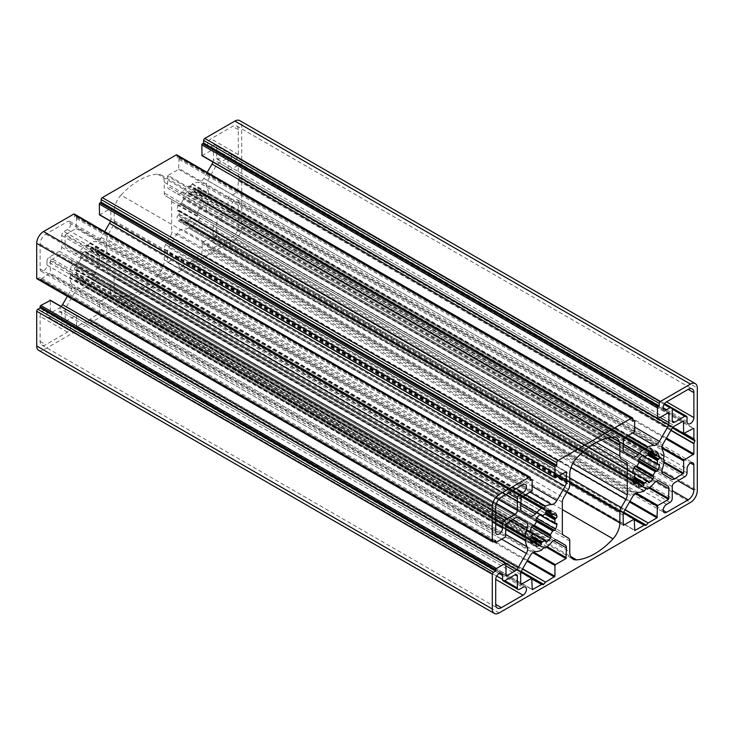 <?xml version="1.0" encoding="UTF-8"?>
<svg xmlns="http://www.w3.org/2000/svg" width="734" height="734" viewBox="0 0 734 734"><rect width="100%" height="100%" fill="white"/><g stroke="black" fill="none" stroke-linecap="round" stroke-linejoin="round"><path stroke-width="0.55" stroke-dasharray="3.67 2.75" d="M120.982 195.161A64.427 37.195 -60 0 1 139.203 180.252A64.427 37.195 -60 0 1 157.434 174.114A16.111 9.303 -60 0 1 160.929 174.857A16.111 9.303 -60 0 1 164.26 182.225L164.26 193.005A6.441 3.716 120 0 0 165.6 195.95L170.334 198.685A6.441 3.716 120 0 1 171.664 201.639L171.664 231.852A6.441 3.716 120 0 1 170.334 236.339L165.6 244.541A6.441 3.716 120 0 0 164.26 249.028L164.26 259.808A16.111 9.303 -60 0 1 157.434 275.81A64.427 37.195 -60 0 1 120.982 296.848A16.111 9.303 -60 0 1 117.486 296.114A16.111 9.303 -60 0 1 114.146 288.746L114.146 277.966A6.441 3.716 120 0 0 112.816 275.011L108.081 272.277A6.441 3.716 120 0 1 106.742 269.332L106.742 239.119A6.441 3.716 120 0 1 108.081 234.632L112.816 226.43A6.441 3.716 120 0 0 114.146 221.934L114.146 211.163A16.111 9.303 -60 0 1 120.982 195.161L576.566 458.19M545.224 547.986L89.915 284.865A25.773 14.882 120 0 0 96.035 279.269A6.441 3.716 -60 0 1 98.062 277.553A6.441 3.716 -60 0 1 101.283 277.232L109.513 281.984A6.441 3.716 120 0 1 110.843 284.939L110.394 295.518L99.796 301.637L99.347 313.207L89.823 319.308L522.461 569.089M532.15 578.998L86.089 321.464L76.694 326.658L76.428 315.281L65.198 321.464L65.06 311.372A6.441 3.716 120 0 1 66.39 306.876L74.629 292.627A6.441 3.716 -60 0 1 77.85 289.224A6.441 3.716 -60 0 1 79.868 288.6A25.773 14.882 120 0 0 85.988 287.132L541.848 549.931M647.737 488.798L192.427 225.677A25.773 14.882 120 0 0 198.547 220.081A6.441 3.716 -60 0 1 200.565 218.374A6.441 3.716 -60 0 1 203.786 218.053L212.016 222.806A6.441 3.716 120 0 1 213.355 225.751L212.897 236.339L202.309 242.459L201.85 254.028L192.326 260.12L624.964 509.901M634.653 519.81L188.592 262.277L179.206 267.479L178.94 256.102L167.701 262.277L167.563 252.193A6.441 3.716 120 0 1 168.903 247.697L177.133 233.44A6.441 3.716 -60 0 1 180.353 230.045A6.441 3.716 -60 0 1 182.371 229.421A25.773 14.882 120 0 0 188.5 227.944L644.36 490.752M61.087 311.601A3.22 1.863 120 0 1 61.757 313.079L61.757 324.914A3.22 1.863 120 0 0 62.427 326.391A3.22 1.863 120 0 0 64.032 326.235L67.455 324.263A4.835 2.789 -60 0 1 69.868 324.015A4.835 2.789 -60 0 1 70.611 327.887A4.835 2.789 -60 0 1 67.455 332.153L45.811 344.641A8.056 4.652 -60 0 1 41.783 345.044A8.056 4.652 -60 0 1 40.113 341.356L40.113 316.363A4.835 2.789 -60 0 1 43.535 310.445A4.835 2.789 -60 0 1 45.948 310.207A4.835 2.789 -60 0 1 46.948 312.418L46.948 316.363A3.22 1.863 120 0 0 47.618 317.84A3.22 1.863 120 0 0 49.233 317.684L59.482 311.767A3.22 1.863 120 0 1 61.087 311.601L516.672 574.63M231.467 209.841L231.467 205.896A4.835 2.789 -60 0 1 234.88 199.978A4.835 2.789 -60 0 1 237.293 199.74A4.835 2.789 -60 0 1 238.293 201.951L238.293 226.934A8.056 4.652 -60 0 1 232.605 236.798L210.961 249.294A4.835 2.789 -60 0 1 208.548 249.532A4.835 2.789 -60 0 1 207.805 245.661A4.835 2.789 -60 0 1 210.961 241.403L214.383 239.431A3.22 1.863 120 0 0 216.658 235.486L216.658 223.65A3.22 1.863 120 0 1 218.934 219.705L229.182 213.787A3.22 1.863 120 0 0 231.467 209.841L687.052 472.87M539.765 514.846L85.896 252.799L85.75 251.9A1.615 0.927 120 0 0 85.428 251.386A1.615 0.927 120 0 0 84.621 251.459A1.615 0.927 120 0 0 84.327 251.679A19.653 11.349 120 0 0 81.034 255.157A1.615 0.927 120 0 0 80.667 257.267L536.747 520.828L97.65 267.314L97.026 267.791A16.111 9.303 -60 0 1 94.842 271.571L94.741 272.351L533.847 525.865L78.254 262.836L78.877 262.359L534.471 525.388L94.842 271.571M522.938 496.597L87.722 245.33L85.988 245.294A25.773 14.882 120 0 0 79.868 250.881A6.441 3.716 -60 0 1 74.629 252.918L66.39 248.165A6.441 3.716 120 0 1 65.06 245.211L65.06 235.421L520.645 498.45M104.705 231.595L101.283 237.532A6.441 3.716 -60 0 1 96.035 241.55A25.773 14.882 120 0 0 89.915 243.018L88.181 245.064L523.397 496.331M625.451 437.418L190.234 186.142L188.5 186.106A25.773 14.882 120 0 0 182.371 191.702A6.441 3.716 -60 0 1 177.133 193.739L168.903 188.987A6.441 3.716 120 0 1 167.563 186.032L167.563 176.233L623.157 439.271M207.217 172.407L203.786 178.344A6.441 3.716 -60 0 1 198.547 182.371A25.773 14.882 120 0 0 192.427 183.839L190.684 185.885L625.9 437.152M89.64 284.957L87.952 284.884L86.263 286.902M192.152 225.769L190.464 225.705L188.776 227.723M632.781 479.697L181.344 219.053L180.766 219.328L632.625 480.21M648.104 481.201L192.519 218.163L192.666 219.071A1.615 0.927 120 0 0 192.987 219.585A1.615 0.927 120 0 0 194.088 219.292A19.653 11.349 120 0 0 197.382 215.814A1.615 0.927 120 0 0 197.749 213.704L180.05 203.492A1.615 0.927 120 0 0 179.399 203.63A1.615 0.927 120 0 0 178.408 204.859A19.653 11.349 120 0 0 177.05 209.456A1.615 0.927 120 0 0 177.344 210.557A1.615 0.927 120 0 0 177.949 210.566L178.802 210.254L632.671 472.292M545.591 540.38L530.168 531.471M86.41 278.993L85.896 279.718L531.884 537.205L76.299 274.177L76.666 273.378L532.251 536.407L86.41 278.993A16.111 9.303 120 0 0 89.502 277.213M179.179 214.19L634.763 477.219L188.913 219.815L188.409 220.539L634.387 478.027L178.802 214.998L179.179 214.19A16.111 9.303 -60 0 1 179.179 210.621L178.802 210.254M546.601 510.836L94.741 249.964L95.236 248.854A1.615 0.927 120 0 0 95.117 247.239A1.615 0.927 120 0 0 94.879 247.165A19.653 11.349 120 0 0 91.576 247.496A1.615 0.927 120 0 0 91.282 247.615A1.615 0.927 120 0 0 90.163 249.358L90.007 250.432L545.591 513.461L99.613 255.973L100.466 255.304A1.615 0.927 120 0 0 101.365 253.147A19.653 11.349 120 0 0 99.998 250.129A1.615 0.927 120 0 0 99.824 249.955A1.615 0.927 120 0 0 99.017 250.037A1.615 0.927 120 0 0 98.365 250.652L97.65 251.643L553.234 514.672M642.278 455.658L188.409 193.62L188.253 192.721A1.615 0.927 120 0 0 187.941 192.198A1.615 0.927 120 0 0 187.133 192.28A1.615 0.927 120 0 0 186.84 192.501A19.653 11.349 120 0 0 183.537 195.978A1.615 0.927 120 0 0 183.17 198.079L639.259 461.649L200.153 208.135L199.529 208.612L639.158 462.429L183.573 199.391L183.674 198.62M192.519 218.163L634.763 473.659L179.179 210.621M201.749 201.162A16.111 9.303 120 0 0 201.749 197.593L192.005 191.969A16.111 9.303 120 0 0 190.464 192.739A16.111 9.303 120 0 0 188.913 193.758L657.701 464.567M78.841 278.232L530.278 538.875L78.841 278.232L78.254 278.516L530.113 539.389M649.113 451.658L197.253 190.776L197.749 189.666A1.615 0.927 120 0 0 197.62 188.06A1.615 0.927 120 0 0 197.382 187.987A19.653 11.349 120 0 0 194.088 188.308A1.615 0.927 120 0 0 193.785 188.436A1.615 0.927 120 0 0 192.666 190.17L192.519 191.244L648.104 454.282L202.116 196.795L201.749 197.593M99.237 260.341A16.111 9.303 120 0 0 99.237 256.781L89.502 251.156A16.111 9.303 120 0 0 87.952 251.927A16.111 9.303 120 0 0 86.41 252.936L555.198 523.746M202.116 196.795L202.969 196.125A1.615 0.927 120 0 0 203.878 193.959A19.653 11.349 120 0 0 202.511 190.941A1.615 0.927 120 0 0 202.327 190.776A1.615 0.927 120 0 0 201.52 190.858A1.615 0.927 120 0 0 200.868 191.473L200.153 192.455L655.746 455.484M78.254 262.836L77.547 262.671A1.615 0.927 120 0 0 76.896 262.809A1.615 0.927 120 0 0 75.905 264.038A19.653 11.349 120 0 0 74.538 268.635A1.615 0.927 120 0 0 74.831 269.736A1.615 0.927 120 0 0 75.437 269.754L76.299 269.433M38.7 350.384A9.661 5.578 120 0 0 43.535 349.907L234.88 239.431A9.661 5.578 120 0 0 241.715 227.595L241.715 125.009A9.661 5.578 120 0 0 239.715 120.587M101.283 277.232L556.867 540.261M86.089 321.464L87.722 321.611L89.823 319.308M670.995 430.179L238.357 180.399L237.844 191.693L228.045 197.868L228.045 210.098L219.108 215.787A6.441 3.716 120 0 1 215.888 216.108L207.658 211.355A6.441 3.716 -60 0 1 206.795 205.804A25.773 14.882 120 0 0 208.575 197.703L664.105 460.447M238.357 180.399L239.302 177.958L238.357 176.087L684.418 433.62M664.105 456.548L208.575 193.161A25.773 14.882 120 0 0 206.795 187.133A6.441 3.716 -60 0 1 207.658 180.582L215.888 166.324A6.441 3.716 120 0 1 219.108 162.92L227.916 157.993L228.182 170.811L238.165 165.352L238.357 176.087M208.52 193.519L207.676 195.694L208.52 197.418M215.888 216.108L671.472 479.137M203.786 218.053L659.371 481.082M188.592 262.277L190.684 262.166L192.326 260.12M46.948 261.13L46.948 265.075A4.835 2.789 -60 0 1 44.838 269.938A4.835 2.789 -60 0 1 41.113 271.231A4.835 2.789 -60 0 1 40.113 269.02L40.113 244.037A8.056 4.652 -60 0 1 45.811 234.164L67.455 221.677A4.835 2.789 -60 0 1 69.868 221.439A4.835 2.789 -60 0 1 70.611 225.31A4.835 2.789 -60 0 1 67.455 229.568L64.032 231.54A3.22 1.863 120 0 0 61.757 235.486L61.757 247.321A3.22 1.863 120 0 1 59.482 251.267L49.233 257.184A3.22 1.863 120 0 0 46.948 261.13L495.707 520.213M216.658 146.057L216.658 157.893A3.22 1.863 120 0 0 217.328 159.37A3.22 1.863 120 0 0 218.934 159.205L229.182 153.287L672.243 409.086L216.658 146.057A3.22 1.863 120 0 0 215.989 144.58A3.22 1.863 120 0 0 214.383 144.736L664.132 404.397M687.052 417.637L231.467 154.599A3.22 1.863 120 0 0 230.797 153.131A3.22 1.863 120 0 0 229.182 153.287M231.467 154.599L231.467 158.544A4.835 2.789 -60 0 0 232.467 160.764L688.052 423.793M214.383 144.736L210.961 146.708A4.835 2.789 -60 0 1 208.548 146.947A4.835 2.789 -60 0 1 207.805 143.075A4.835 2.789 -60 0 1 210.961 138.818L232.605 126.331A8.056 4.652 -60 0 1 236.632 125.927A8.056 4.652 -60 0 1 238.293 129.615L238.293 154.599A4.835 2.789 -60 0 1 236.192 159.462A4.835 2.789 -60 0 1 232.467 160.764M90.007 277.351L90.163 278.25A1.615 0.927 120 0 0 90.475 278.773A1.615 0.927 120 0 0 91.576 278.47A19.653 11.349 120 0 0 94.879 274.993A1.615 0.927 120 0 0 95.236 272.883L94.741 272.351M97.65 267.314L98.365 267.479A1.615 0.927 120 0 0 99.998 266.112A19.653 11.349 120 0 0 101.365 261.515A1.615 0.927 120 0 0 101.072 260.414A1.615 0.927 120 0 0 100.466 260.396L99.613 260.717M99.613 255.973L99.237 256.781M550.335 513.607L97.062 251.918L97.65 251.643M97.026 251.89A16.111 9.303 120 0 0 96.007 251.129A16.111 9.303 120 0 0 94.842 250.624L546.234 511.231L97.062 251.918M94.741 249.964L94.842 250.624M89.502 251.156L90.007 250.432M85.896 252.799L86.41 252.936M97.026 267.791L536.655 521.608L81.07 258.579L81.162 257.799M81.07 258.579A16.111 9.303 120 0 0 78.877 262.359M76.666 269.809A16.111 9.303 120 0 0 76.666 273.378M76.299 274.177L75.437 274.846A1.615 0.927 120 0 0 74.538 277.002A19.653 11.349 120 0 0 75.905 280.021A1.615 0.927 120 0 0 76.088 280.195A1.615 0.927 120 0 0 77.547 279.498L78.254 278.516M78.877 278.269A16.111 9.303 120 0 0 79.896 279.021A16.111 9.303 120 0 0 81.07 279.526L534.38 541.242M536.747 543.224L81.162 280.195L81.07 279.526M81.162 280.195L80.667 281.305A1.615 0.927 120 0 0 80.795 282.911A1.615 0.927 120 0 0 81.034 282.985A19.653 11.349 120 0 0 84.327 282.654A1.615 0.927 120 0 0 85.75 280.801L85.896 279.718M178.802 214.998L177.949 215.668A1.615 0.927 120 0 0 177.05 217.824A19.653 11.349 120 0 0 178.408 220.842A1.615 0.927 120 0 0 178.591 221.017A1.615 0.927 120 0 0 180.05 220.319L180.766 219.328M181.39 219.081A16.111 9.303 120 0 0 182.408 219.842A16.111 9.303 120 0 0 183.573 220.347L636.892 482.064M639.259 484.036L183.674 221.007L183.573 220.347M183.674 221.007L183.17 222.118A1.615 0.927 120 0 0 183.298 223.732A1.615 0.927 120 0 0 183.537 223.806A19.653 11.349 120 0 0 186.84 223.475A1.615 0.927 120 0 0 188.253 221.613L188.409 220.539M188.913 219.815A16.111 9.303 120 0 0 192.005 218.035M183.573 199.391A16.111 9.303 120 0 0 181.39 203.18L636.974 466.209L197.345 212.392L197.253 213.172M197.345 212.392A16.111 9.303 120 0 0 199.529 208.612M200.153 208.135L200.868 208.3A1.615 0.927 120 0 0 202.511 206.933A19.653 11.349 120 0 0 203.878 202.336A1.615 0.927 120 0 0 203.584 201.235A1.615 0.927 120 0 0 202.969 201.217L202.116 201.538M652.847 454.419L199.575 192.73L200.153 192.455M199.529 192.703A16.111 9.303 120 0 0 198.51 191.941A16.111 9.303 120 0 0 197.345 191.446L648.746 452.052M197.253 190.776L197.345 191.446M192.005 191.969L192.519 191.244M188.409 193.62L188.913 193.758M180.766 203.648L181.39 203.18M50.371 312.684L505.955 575.713L50.371 312.684L50.371 300.454L505.955 563.483M505.955 565.914L59.307 308.051L50.82 312.95M59.307 308.051A6.441 3.716 120 0 0 61.197 306.491M505.955 526.544L70.739 275.278L69.84 277.801A25.773 14.882 120 0 0 71.62 283.838A6.441 3.716 -60 0 1 70.758 290.389L67.335 296.325M70.739 275.278L505.955 526.021M70.758 259.616L518.094 517.883L70.758 259.616A6.441 3.716 -60 0 1 71.62 265.167A25.773 14.882 120 0 0 69.84 273.268L70.739 274.755M62.528 254.863L518.112 517.892L62.528 254.863A6.441 3.716 120 0 0 59.307 255.175L514.892 518.213M506.405 523.113L50.82 260.075L59.307 255.175M50.82 260.075L50.371 260.864L505.955 523.902M37.03 278.837A1.615 0.927 120 0 0 37.838 278.755L40.113 277.434L40.113 278.755A0.963 0.56 120 0 0 40.801 279.149L50.371 273.094L50.371 260.864M521.103 497.661L65.519 234.632L76.107 228.513L76.565 217.2A0.963 0.56 120 0 0 75.877 216.805L74.74 217.466L74.74 214.833A1.615 0.927 120 0 0 74.409 214.099M65.519 234.632L65.06 235.421M74.629 252.918L530.214 515.947M87.722 245.33L88.181 245.064M110.439 221.2A6.441 3.716 120 0 0 110.843 218.778L557.491 476.65M110.843 208.988L565.978 471.751L110.843 208.988L110.843 218.778M99.475 214.869L110.394 208.722M623.606 438.482L168.022 175.444L178.619 169.334L179.068 158.021A0.963 0.56 120 0 0 178.39 157.627L177.252 158.287L177.252 155.654A1.615 0.927 120 0 0 176.912 154.92M168.022 175.444L167.563 176.233M177.133 193.739L632.717 456.768M212.943 162.012A6.441 3.716 120 0 0 213.355 159.599L660.004 417.472M213.355 149.8L668.481 412.572L213.355 149.8L213.355 159.599M201.988 155.691L212.897 149.543M207.658 211.355L663.242 474.384M112.816 275.011L568.4 538.05L112.816 275.011M563.666 535.315L108.081 272.277L563.666 535.315M594.384 443.51L165.6 195.95L594.384 443.51M556.849 540.252L109.513 281.984L556.849 540.252M495.707 540.472L40.113 277.434M530.324 480.495L74.74 217.466M632.836 421.316L177.252 158.287M96.035 279.269L551.629 542.298M74.629 292.627L530.214 555.656M198.547 220.081L654.132 483.119M177.133 233.44L632.717 496.468M67.455 332.153L40.113 316.363M231.467 205.896L687.052 468.925M522.324 496.955L86.263 245.202M89.915 243.018L526.039 494.808M624.836 437.776L188.776 186.014M192.427 183.839L628.543 435.629M543.316 548.115L87.722 285.086M645.819 488.936L190.234 225.907M197.382 215.814L178.408 204.859M98.365 250.652L553.95 513.681M642.424 455.53L186.84 192.501M202.969 196.125L192.666 190.17M90.163 249.358L100.466 255.304M84.327 251.679L539.912 514.708M656.453 454.502L200.868 191.473M94.879 274.993L75.905 264.038M234.88 239.431L690.465 502.46M499.12 612.936L43.535 349.907M241.715 227.595L697.3 490.624M241.715 125.009L697.3 388.038M114.146 288.746L569.74 551.775M569.74 540.995L114.146 277.966M120.982 296.848L570.685 556.482M157.434 275.81L562.336 509.579M164.26 259.808L566.813 492.22M164.26 249.028L569.74 483.128M170.334 236.339L570.933 467.622M569.74 477.871L165.6 244.541M171.664 201.639L592.558 444.63M572.804 463.448L171.664 231.852M164.26 182.225L607.385 438.06M596.302 442.437L164.26 193.005M157.434 174.114L613.018 437.152M114.146 211.163L569.74 474.192M114.146 221.934L569.74 484.972M108.081 234.632L563.666 497.661M568.4 489.459L112.816 226.43M106.742 269.332L562.336 532.361M562.336 502.148L106.742 239.119M110.394 295.518L546.39 547.243M533.664 552.124L99.796 301.637M110.843 284.939L553.647 540.582M547.16 546.637L110.843 294.729M545.5 547.894L89.915 284.865M85.988 287.132L541.573 550.161M535.453 551.629L79.868 288.6M66.39 306.876L521.984 569.914M65.06 321.171L520.645 584.2L65.519 321.428M520.645 574.401L65.06 311.372M76.107 315.317L521.002 572.171M76.565 326.364L532.15 589.393L77.015 326.63M532.15 578.612L76.565 315.574M85.86 321.52L532.15 579.19M98.888 313.996L527.021 561.18M522.599 568.832L90.053 319.106M99.347 302.426L532.792 552.674M527.48 560.391L99.347 313.207M237.844 191.693L665.977 438.868M661.949 447.336L228.503 197.079M238.293 180.692L670.848 430.427M666.426 438.079L238.293 190.904M238.293 165.655L693.428 428.417L237.844 165.389M684.593 433.519L238.293 175.857M228.503 170.783L684.088 433.812M228.045 158.287L683.18 421.05L227.595 158.021M672.94 427.372L228.045 170.517M219.108 162.92L674.693 425.949M207.658 180.582L663.242 443.611M671.472 429.353L215.888 166.324M206.795 187.133L662.38 450.162M664.16 456.199L208.575 193.161M208.575 197.703L664.16 460.732M662.38 468.833L206.795 205.804M227.595 210.887L663.903 462.796M661.903 471.439L219.108 215.787M228.045 197.868L661.912 448.364M664.05 461.824L228.045 210.098M201.391 254.817L629.524 502.001M625.111 509.653L192.556 259.919M201.85 243.248L635.295 493.496M629.983 501.212L201.85 254.028M212.897 236.339L648.893 488.064M636.167 492.945L202.309 242.459M213.355 225.751L656.15 481.403M649.673 487.459L213.355 235.55M648.012 488.706L192.427 225.677M188.5 227.944L644.085 490.982M637.965 492.45L182.371 229.421M168.903 247.697L624.487 510.726M167.563 261.983L623.157 525.012L168.022 262.249M623.157 515.222L167.563 252.193M178.619 256.129L623.505 512.993M179.068 267.185L634.653 530.214L179.527 267.442M634.653 519.424L179.068 256.395M188.363 262.341L634.653 520.002M40.113 341.356L45.811 344.641M67.455 324.263L523.039 587.292M61.757 313.079L59.482 311.767M49.233 317.684L61.757 324.914M499.12 573.483L46.948 312.418M45.811 234.164L501.395 497.202M523.039 484.706L67.455 221.677M40.113 244.037L495.707 507.066M40.113 269.02L495.707 532.049M46.948 265.075L495.707 524.159M59.482 251.267L496.395 503.515M495.707 514.956L49.233 257.184M61.757 235.486L508.231 493.257M498.67 499.57L61.757 247.321M516.204 488.651L67.455 229.568M216.658 157.893L218.934 159.205M687.052 421.582L231.467 158.544M238.293 154.599L210.961 138.818M238.293 129.615L232.605 126.331M210.961 146.708L663.132 407.765M216.658 235.486L672.243 498.514M672.243 486.679L216.658 223.65M666.545 504.432L210.961 241.403M210.961 249.294L663.132 510.35M232.605 236.798L672.243 490.624M238.293 226.934L677.941 480.761M238.293 201.951L690.465 463.007M218.934 219.705L674.518 482.733M684.767 476.816L229.182 213.787M501.625 539.151L70.758 290.389M71.62 283.838L505.955 534.6M505.955 529.59L69.84 277.801M69.84 273.268L505.955 525.058M512.396 519.654L71.62 265.167M505.955 536.132L50.371 273.094M49.912 273.883L505.497 536.921M496.386 542.178L40.801 279.149M76.565 217.2L532.15 480.238M532.15 490.752L76.565 227.723M76.107 228.513L531.691 491.541M520.645 508.249L65.06 245.211M79.868 250.881L520.645 505.368M522.103 497.083L85.988 245.294M530.37 492.312L96.035 241.55M101.283 237.532L532.15 486.284M555.381 477.871L99.796 214.833M179.068 158.021L634.653 421.05M634.653 431.574L179.068 168.545M178.619 169.334L634.204 432.363M623.157 449.061L167.563 186.032M182.371 191.702L623.157 446.18M624.616 437.895L188.5 186.106M632.873 433.124L198.547 182.371M203.786 178.344L634.653 427.105M657.893 418.683L202.309 155.654M632.635 480.853L177.05 217.824M178.408 220.842L634.002 483.871M64.032 326.235L519.617 589.264M496.707 576.034L46.948 316.363M512.791 490.624L64.032 231.54M669.968 502.46L214.383 239.431M505.955 529.205L69.895 277.452M69.895 273.553L505.955 525.305M494.56 541.123L40.113 278.755M37.838 278.755L493.422 541.784M530.324 477.871L74.74 214.833M75.877 216.805L530.324 479.183M89.64 243.248L525.7 495.01M632.836 418.683L177.252 155.654M178.39 157.627L632.836 420.004M192.152 184.069L628.203 435.822M180.05 220.319L632.928 481.779M188.253 221.613L177.949 215.668M88.181 284.82L543.766 547.858M87.722 321.611L521.112 571.823M521.268 571.382L88.181 321.345M239.302 177.958L672.39 427.995M672.693 427.647L239.302 177.435M207.676 195.694L663.261 458.722M663.261 459.245L207.676 196.217M623.781 512.204L190.684 262.166M190.684 225.641L646.278 488.67M190.234 262.423L623.616 512.635M98.365 267.479L80.667 257.267M77.547 262.671L95.236 272.883M632.607 473.063L177.949 210.566M99.998 266.112L81.034 255.157M632.635 472.485L177.05 209.456M101.365 261.515L555.427 523.663M545.637 540.619L91.576 278.47M100.466 260.396L556.051 523.434M545.747 541.279L90.163 278.25M197.749 213.704L180.05 203.492M183.17 222.118L638.764 485.146M183.537 223.806L638.708 486.587M186.84 223.475L639.03 484.55M75.437 274.846L85.75 280.801M200.868 208.3L183.17 198.079M101.365 253.147L553.564 514.213M536.526 543.729L84.327 282.654M202.511 206.933L183.537 195.978M99.998 250.129L555.17 512.91M536.196 545.775L81.034 282.985M536.251 544.334L80.667 281.305M642.92 455.218L188.253 192.721M192.666 219.071L648.25 482.1M194.088 219.292L648.14 481.44M95.236 248.854L548.115 510.314M530.416 540.967L77.547 279.498M94.879 247.165L550.463 510.194M531.489 543.059L75.905 280.021M649.673 451.346L194.088 188.308M91.576 247.496L547.16 510.525M530.122 540.041L74.538 277.002M652.966 451.015L197.382 187.987M650.618 451.135L197.749 189.666M203.878 202.336L657.93 464.484M202.969 201.217L658.563 464.246M85.75 251.9L540.408 514.396M530.104 532.251L75.437 269.754M530.122 531.664L74.538 268.635M657.673 453.731L202.511 190.941M656.068 455.034L203.878 193.959M181.344 219.053L632.791 479.687M89.878 277.14L532.132 532.471M192.391 217.961L634.644 473.292M117.486 296.114L573.071 559.143M160.929 174.857L616.514 437.886M41.783 345.044L497.368 608.073M69.868 324.015L525.452 587.053M45.948 310.207L501.533 573.236M41.113 271.231L496.707 534.26M69.868 221.439L525.452 484.468M236.632 125.927L692.217 388.956M208.548 146.947L664.132 409.985M208.548 249.532L664.132 512.561M237.293 199.74L692.887 462.769M65.198 321.464L520.782 584.493M76.428 315.281L521.057 571.988M76.694 326.658L532.288 589.686M238.165 165.352L693.749 428.39M228.182 170.811L672.803 427.509M227.916 157.993L683.501 421.022M167.701 262.277L623.285 525.315M178.94 256.102L623.561 512.8M179.206 267.479L634.791 530.508M62.427 326.391L47.618 317.84M217.328 159.37L672.913 422.399M215.989 144.58L664.646 403.608M230.797 153.131L671.592 407.618M179.05 210.254L632.699 472.173M50.499 312.978L506.084 576.006M40.315 279.195L494.285 541.288M76.364 216.759L530.324 478.852M110.715 208.685L566.299 471.723M178.867 157.581L632.836 419.674M213.218 149.507L668.802 412.536M178.591 221.017L634.176 484.045M177.344 210.557L632.928 473.586M182.408 219.842L637.993 482.871M101.072 260.414L556.656 523.443M90.475 278.773L546.059 541.802M183.619 220.365L636.938 482.082M99.365 260.717L86.025 253.01M183.298 223.732L638.883 486.761M99.824 249.955L555.409 512.983M80.795 282.911L536.38 545.94M187.941 192.198L643.525 455.227M81.116 279.544L534.435 541.27M188.528 193.831L201.878 201.529M192.987 219.585L648.572 482.614M96.007 251.129L551.592 514.158M79.896 279.021L535.49 542.059M94.796 250.606L546.234 511.24M95.117 247.239L550.702 510.268M76.088 280.195L531.673 543.224M197.62 188.06L653.205 451.089M197.299 191.427L648.737 452.061L199.575 192.73M198.51 191.941L654.104 454.979M76.538 269.442L530.196 531.352M203.584 201.235L659.169 464.264M85.428 251.386L541.013 514.415M74.831 269.736L530.416 532.765M202.327 190.776L657.912 453.805"/><path stroke-width="1.1" d="M569.74 483.128L619.854 512.066L619.854 522.837A16.111 9.303 -60 0 1 613.018 538.839A64.427 37.195 -60 0 1 576.566 559.886A16.111 9.303 -60 0 1 573.071 559.143A16.111 9.303 -60 0 1 569.74 551.775L569.74 540.995A6.441 3.716 -60 0 0 568.4 538.05L563.666 535.315A6.441 3.716 -60 0 1 562.336 532.361L562.336 502.148A6.441 3.716 -60 0 1 563.666 497.661L568.4 489.459A6.441 3.716 -60 0 0 569.74 484.972L569.74 474.192A16.111 9.303 -60 0 1 576.566 458.19A64.427 37.195 -60 0 1 594.797 443.281A64.427 37.195 -60 0 1 613.018 437.152A16.111 9.303 -60 0 1 616.514 437.886A16.111 9.303 -60 0 1 619.854 445.254L619.854 456.034L596.302 442.437M521.002 572.171L531.691 578.346L520.782 584.493L520.645 574.401A6.441 3.716 -60 0 1 521.984 569.914L530.214 555.656A6.441 3.716 -60 0 1 533.434 552.252A6.441 3.716 -60 0 1 535.453 551.629A25.773 14.882 120 0 0 541.573 550.161L543.536 547.913L545.5 547.894A25.773 14.882 120 0 0 551.629 542.298A6.441 3.716 -60 0 1 553.647 540.582A6.441 3.716 -60 0 1 556.867 540.261L565.097 545.013A6.441 3.716 -60 0 1 566.437 547.968L565.978 558.556L555.381 564.666L533.664 552.124M623.505 512.993L634.204 519.167L623.285 525.315L623.157 515.222A6.441 3.716 -60 0 1 624.487 510.726L632.717 496.468A6.441 3.716 -60 0 1 635.938 493.074A6.441 3.716 -60 0 1 637.965 492.45A25.773 14.882 120 0 0 644.085 490.982L646.048 488.734L648.012 488.706A25.773 14.882 120 0 0 654.132 483.119A6.441 3.716 -60 0 1 656.15 481.403A6.441 3.716 -60 0 1 659.371 481.082L667.61 485.835A6.441 3.716 -60 0 1 668.94 488.789L668.481 499.368L657.893 505.487L636.167 492.945M504.818 580.713L515.066 574.795A3.22 1.863 -60 0 1 516.672 574.63A3.22 1.863 -60 0 1 517.342 576.107L517.342 587.943L504.818 580.713A3.22 1.863 -60 0 1 503.203 580.869L518.011 589.42A3.22 1.863 -60 0 0 519.617 589.264L523.039 587.292A4.835 2.789 -60 0 1 525.452 587.053A4.835 2.789 -60 0 1 526.195 590.925A4.835 2.789 -60 0 1 523.039 595.182L501.395 607.669A8.056 4.652 -60 0 1 497.368 608.073A8.056 4.652 -60 0 1 495.707 604.385L495.707 579.401A4.835 2.789 -60 0 1 499.12 573.483A4.835 2.789 -60 0 1 501.533 573.236A4.835 2.789 -60 0 1 502.533 575.456L502.533 579.401L496.707 576.034M687.052 468.925A4.835 2.789 -60 0 1 690.465 463.007A4.835 2.789 -60 0 1 692.887 462.769A4.835 2.789 -60 0 1 693.887 464.98L693.887 489.963A8.056 4.652 -60 0 1 688.189 499.836L666.545 512.323A4.835 2.789 -60 0 1 664.132 512.561A4.835 2.789 -60 0 1 663.389 508.69A4.835 2.789 -60 0 1 666.545 504.432L669.968 502.46A3.22 1.863 -60 0 0 672.243 498.514L672.243 486.679A3.22 1.863 -60 0 1 674.518 482.733L684.767 476.816A3.22 1.863 -60 0 0 687.052 472.87L687.052 468.925M552.977 530.407L536.747 520.828L536.655 521.608L552.61 530.82L552.977 530.407M520.645 505.368L535.453 513.919A25.773 14.882 120 0 1 541.573 508.323L543.316 508.359L522.938 496.597M523.397 496.331L543.766 508.093L545.5 506.056A25.773 14.882 120 0 1 551.629 504.579L530.37 492.312M623.157 446.18L637.965 454.731A25.773 14.882 120 0 1 644.085 449.135L645.819 449.18L625.451 437.418M625.9 437.152L646.278 448.914L648.012 446.868A25.773 14.882 120 0 1 654.132 445.4L632.873 433.124M632.625 480.21L639.204 483.394L638.764 485.146A1.615 0.927 -60 0 0 638.883 486.761A1.615 0.927 -60 0 0 639.121 486.835A19.653 11.349 -60 0 0 642.424 486.504A1.615 0.927 -60 0 0 643.837 484.642L644.498 482.844L634.763 477.219L634.387 478.027L643.993 483.568M632.671 472.292L634.387 473.283L633.534 473.604A1.615 0.927 -60 0 1 632.928 473.586A1.615 0.927 -60 0 1 632.635 472.485A19.653 11.349 -60 0 1 634.002 467.888A1.615 0.927 -60 0 1 634.983 466.659A1.615 0.927 -60 0 1 635.635 466.521L652.838 476.201L652.93 475.421L636.974 466.209L636.35 466.686M530.113 539.389L533.847 541.545L533.132 542.527A1.615 0.927 -60 0 1 531.673 543.224A1.615 0.927 -60 0 1 531.489 543.059A19.653 11.349 -60 0 1 530.122 540.041A1.615 0.927 -60 0 1 531.031 537.875L531.884 537.205L541.481 542.756L541.995 542.031L532.251 536.407A16.111 9.303 -60 0 1 532.251 532.838L545.472 540.169L545.747 541.279A1.615 0.927 -60 0 0 546.059 541.802A1.615 0.927 -60 0 0 547.16 541.499L545.637 540.619M550.335 513.607L546.234 511.231L552.656 514.947L553.95 513.681A1.615 0.927 -60 0 1 554.601 513.066A1.615 0.927 -60 0 1 555.409 512.983A1.615 0.927 -60 0 1 555.592 513.158A19.653 11.349 -60 0 1 556.95 516.176A1.615 0.927 -60 0 1 556.051 518.332L555.198 519.002L545.591 513.461L545.087 514.185L554.821 519.81L555.198 519.002M636.974 466.209A16.111 9.303 -60 0 1 639.158 462.429L655.123 471.641L655.746 471.164L638.764 461.117A1.615 0.927 -60 0 1 639.121 459.007A19.653 11.349 -60 0 1 642.424 455.53A1.615 0.927 -60 0 1 642.718 455.309A1.615 0.927 -60 0 1 643.525 455.227A1.615 0.927 -60 0 1 643.837 455.75L643.993 456.649L642.278 455.658M634.763 477.219A16.111 9.303 -60 0 1 634.763 473.659L647.975 480.99L648.25 482.1A1.615 0.927 -60 0 0 648.572 482.614A1.615 0.927 -60 0 0 649.673 482.321A19.653 11.349 -60 0 0 652.966 478.843A1.615 0.927 -60 0 0 653.333 476.733L652.838 476.201M657.334 460.622A16.111 9.303 -60 0 1 657.334 464.191L644.498 456.787A16.111 9.303 -60 0 1 646.048 455.768A16.111 9.303 -60 0 1 647.59 455.007L657.334 460.622L657.701 459.823L648.104 454.282L647.59 455.007M533.847 541.545L536.701 542.573L536.251 544.334A1.615 0.927 -60 0 0 536.38 545.94A1.615 0.927 -60 0 0 536.618 546.013L536.196 545.775M648.104 454.282L648.25 453.199A1.615 0.927 -60 0 1 649.379 451.465A1.615 0.927 -60 0 1 649.673 451.346A19.653 11.349 -60 0 1 652.966 451.015A1.615 0.927 -60 0 1 653.205 451.089A1.615 0.927 -60 0 1 653.333 452.694L652.838 453.805L649.113 451.658M545.591 513.461L545.747 512.387A1.615 0.927 -60 0 1 546.867 510.653A1.615 0.927 -60 0 1 547.16 510.525A19.653 11.349 -60 0 1 550.463 510.194A1.615 0.927 -60 0 1 550.702 510.268A1.615 0.927 -60 0 1 550.83 511.882L550.326 512.993L546.601 510.836M554.821 519.81A16.111 9.303 -60 0 1 554.821 523.379L541.995 515.965A16.111 9.303 -60 0 1 543.536 514.956A16.111 9.303 -60 0 1 545.087 514.185M536.747 520.828L536.251 520.296A1.615 0.927 -60 0 1 536.618 518.186A19.653 11.349 -60 0 1 539.912 514.708A1.615 0.927 -60 0 1 540.215 514.488A1.615 0.927 -60 0 1 541.013 514.415A1.615 0.927 -60 0 1 541.334 514.929L541.481 515.837L539.765 514.846M652.93 454.474A16.111 9.303 -60 0 1 654.104 454.979A16.111 9.303 -60 0 1 655.123 455.731L648.737 452.061L655.159 455.768L656.453 454.502A1.615 0.927 -60 0 1 657.104 453.887A1.615 0.927 -60 0 1 657.912 453.805A1.615 0.927 -60 0 1 658.095 453.979A19.653 11.349 -60 0 1 659.462 456.998A1.615 0.927 -60 0 1 658.563 459.154L657.701 459.823M530.168 531.471L531.884 532.462L531.031 532.783A1.615 0.927 -60 0 1 530.416 532.765A1.615 0.927 -60 0 1 530.122 531.664A19.653 11.349 -60 0 1 531.489 527.067A1.615 0.927 -60 0 1 532.48 525.838A1.615 0.927 -60 0 1 533.132 525.7L550.326 535.38L550.427 534.609L534.471 525.388L533.847 525.865M695.3 383.616A9.661 5.578 120 0 0 690.465 384.093L234.88 121.064A9.661 5.578 120 0 1 239.715 120.587L695.3 383.616A9.661 5.578 120 0 1 697.3 388.038L697.3 490.624A9.661 5.578 -60 0 1 690.465 502.46L499.12 612.936A9.661 5.578 -60 0 1 494.285 613.413A9.661 5.578 -60 0 1 492.285 608.991L36.7 345.962A9.661 5.578 120 0 0 38.7 350.384L494.285 613.413M50.371 300.454L40.801 305.454A0.963 0.56 120 0 0 40.113 306.638L40.113 307.95L37.838 309.262A1.615 0.927 120 0 0 36.7 311.234L36.7 345.962M61.197 306.491A6.441 3.716 120 0 0 62.528 304.647L518.112 567.676A6.441 3.716 -60 0 1 514.892 571.08L506.084 576.006L505.818 563.189L496.386 568.483A0.963 0.56 -60 0 0 495.707 569.667L495.707 570.979L40.113 307.95M67.335 296.325L62.528 304.647M36.7 278.094A1.615 0.927 120 0 0 37.03 278.837L492.624 541.866A1.615 0.927 -60 0 1 492.285 541.123L492.285 506.405L36.7 243.376L36.7 278.094L492.285 541.123M492.285 506.405A9.661 5.578 120 0 1 499.12 494.569L529.186 477.21A1.615 0.927 -60 0 1 529.994 477.128L74.409 214.099A1.615 0.927 120 0 0 73.602 214.181L43.535 231.54A9.661 5.578 120 0 0 36.7 243.376M555.06 477.898L554.932 467.081A0.963 0.56 -60 0 1 555.61 465.897L556.748 465.237L556.748 462.613A1.615 0.927 -60 0 1 557.895 460.64L631.699 418.031A1.615 0.927 -60 0 1 632.497 417.949L176.912 154.92A1.615 0.927 120 0 0 176.105 154.993L102.301 197.611A1.615 0.927 120 0 0 101.164 199.584L101.164 202.208L100.026 202.868A0.963 0.56 120 0 0 99.347 204.052L99.475 214.869L555.06 477.898L566.299 471.723L566.437 481.807A6.441 3.716 -60 0 1 565.097 486.303L109.513 223.274L104.705 231.595M109.513 223.274A6.441 3.716 120 0 0 110.439 221.2M234.88 121.064L204.814 138.423A1.615 0.927 120 0 0 203.676 140.396L203.676 143.029L202.529 143.69A0.963 0.56 120 0 0 201.85 144.873L201.988 155.691L657.572 418.719L668.802 412.536L668.94 422.628A6.441 3.716 -60 0 1 667.61 427.124L212.016 164.086L207.217 172.407M212.016 164.086A6.441 3.716 120 0 0 212.943 162.012M592.558 444.63L627.258 464.668A6.441 3.716 -60 0 0 625.918 461.723L621.184 458.989A6.441 3.716 -60 0 1 619.854 456.034M627.258 464.668L627.258 494.881A6.441 3.716 -60 0 1 625.918 499.368L621.184 507.57L569.74 477.871M619.854 512.066A6.441 3.716 -60 0 1 621.184 507.57M532.792 552.674L554.932 565.455L555.381 564.666M554.932 565.455L554.932 576.245L545.637 582.135L522.599 568.832M522.461 569.089L545.637 582.135M545.408 582.337L543.316 584.64L541.674 584.493L532.15 578.998M532.15 579.19L541.674 584.493M541.444 584.548L532.288 589.686L531.691 578.346M670.848 430.427L693.887 443.721L693.887 453.933L684.088 460.117L661.949 447.336M661.912 448.364L683.629 460.906L684.088 460.117M683.629 460.906L683.629 473.136L674.693 478.825A6.441 3.716 -60 0 1 671.472 479.137L663.242 474.384A6.441 3.716 -60 0 1 662.38 468.833A25.773 14.882 120 0 0 664.16 460.732L663.261 459.245L664.16 456.199A25.773 14.882 120 0 0 662.38 450.162A6.441 3.716 -60 0 1 663.242 443.611L671.472 429.353A6.441 3.716 -60 0 1 674.693 425.949L683.501 421.022L683.629 433.546L672.94 427.372M693.428 428.417L683.629 433.546M693.887 428.684L693.887 438.886L684.593 433.519M684.418 433.62L693.887 438.886M693.942 439.115L694.887 440.464L693.942 443.428L670.995 430.179M635.295 493.496L657.435 506.276L656.985 517.846L648.14 522.947L625.111 509.653M624.964 509.901L648.14 522.947M647.911 523.159L646.278 525.195L644.177 525.305L634.653 519.81M634.653 520.002L644.177 525.305M643.947 525.37L634.791 530.508L634.204 519.167M657.435 506.276L657.893 505.487M503.203 580.869A3.22 1.863 -60 0 1 502.533 579.401M518.011 589.42A3.22 1.863 -60 0 1 517.342 587.943M495.707 520.213L502.533 524.159L502.533 528.104A4.835 2.789 -60 0 1 500.432 532.967A4.835 2.789 -60 0 1 496.707 534.26A4.835 2.789 -60 0 1 495.707 532.049L495.707 507.066A8.056 4.652 -60 0 1 501.395 497.202L523.039 484.706A4.835 2.789 -60 0 1 525.452 484.468A4.835 2.789 -60 0 1 526.195 488.339A4.835 2.789 -60 0 1 523.039 492.597L519.617 494.569L512.791 490.624M508.231 493.257L517.342 498.514A3.22 1.863 -60 0 1 519.617 494.569M517.342 498.514L517.342 510.35A3.22 1.863 -60 0 1 515.066 514.295L504.818 520.213L495.707 514.956M502.533 524.159A3.22 1.863 -60 0 1 504.818 520.213M684.767 416.316L674.518 422.233A3.22 1.863 -60 0 1 672.913 422.399A3.22 1.863 -60 0 1 672.243 420.921L672.243 409.086L684.767 416.316A3.22 1.863 -60 0 1 686.382 416.16A3.22 1.863 -60 0 1 687.052 417.637L687.052 421.582A4.835 2.789 -60 0 0 688.052 423.793A4.835 2.789 -60 0 0 691.777 422.5A4.835 2.789 -60 0 0 693.887 417.637L693.887 392.644A8.056 4.652 -60 0 0 692.217 388.956A8.056 4.652 -60 0 0 688.189 389.359L693.887 392.644M664.132 404.397L669.968 407.765A3.22 1.863 -60 0 1 671.573 407.609A3.22 1.863 -60 0 1 672.243 409.086M669.968 407.765L666.545 409.737A4.835 2.789 -60 0 1 664.132 409.985A4.835 2.789 -60 0 1 663.389 406.113A4.835 2.789 -60 0 1 666.545 401.847L688.189 389.359M550.326 535.38L550.83 535.921A1.615 0.927 -60 0 1 550.463 538.022A19.653 11.349 -60 0 1 547.16 541.499M545.087 540.242A16.111 9.303 -60 0 1 541.995 542.031M541.481 542.756L541.334 543.83A1.615 0.927 -60 0 1 539.912 545.692A19.653 11.349 -60 0 1 536.618 546.013M536.655 542.554A16.111 9.303 -60 0 1 535.49 542.059A16.111 9.303 -60 0 1 534.471 541.297M532.251 536.407L531.884 537.205M534.471 525.388A16.111 9.303 -60 0 1 536.655 521.608M541.995 515.965L541.481 515.837M550.427 513.653A16.111 9.303 -60 0 1 551.592 514.158A16.111 9.303 -60 0 1 552.61 514.919L550.326 512.993M555.427 523.663L556.95 524.544A1.615 0.927 -60 0 0 556.656 523.443A1.615 0.927 -60 0 0 556.051 523.434L554.821 523.379M556.95 524.544A19.653 11.349 -60 0 1 555.592 529.141A1.615 0.927 -60 0 1 553.95 530.508L553.234 530.352M552.61 530.82A16.111 9.303 -60 0 1 550.427 534.609M636.35 482.357L635.635 483.348A1.615 0.927 -60 0 1 634.176 484.045A1.615 0.927 -60 0 1 634.002 483.871A19.653 11.349 -60 0 1 632.635 480.853A1.615 0.927 -60 0 1 633.534 478.696L634.387 478.027M639.259 461.649L639.158 462.429M644.498 456.787L643.993 456.649M652.884 454.456L652.838 453.805M657.93 464.484L659.462 465.365A1.615 0.927 -60 0 0 659.169 464.264A1.615 0.927 -60 0 0 658.563 464.246L657.334 464.191M659.462 465.365A19.653 11.349 -60 0 1 658.095 469.962A1.615 0.927 -60 0 1 656.453 471.329L655.746 471.164M655.123 471.641A16.111 9.303 -60 0 1 652.93 475.421M647.59 481.064A16.111 9.303 -60 0 1 644.498 482.844M639.158 483.376A16.111 9.303 -60 0 1 637.993 482.871A16.111 9.303 -60 0 1 636.974 482.11M492.285 608.991L492.285 574.272A1.615 0.927 -60 0 1 493.422 572.3L495.707 570.979M690.465 384.093L660.398 401.452A1.615 0.927 -60 0 0 659.26 403.425L659.26 406.058L203.676 143.029M657.572 418.719L657.435 407.902A0.963 0.56 -60 0 1 658.123 406.719L659.26 406.058M667.61 427.124L659.371 441.373A6.441 3.716 -60 0 1 654.132 445.4M646.278 448.914L645.819 449.18M637.965 454.731A6.441 3.716 -60 0 1 632.717 456.768L624.487 452.016A6.441 3.716 -60 0 1 623.157 449.061L623.606 438.482L634.653 431.574L634.653 421.05A0.963 0.56 -60 0 0 633.974 420.655L632.836 421.316L632.836 418.683A1.615 0.927 -60 0 0 632.497 417.949M565.097 486.303L556.867 500.56A6.441 3.716 -60 0 1 551.629 504.579M535.453 513.919A6.441 3.716 -60 0 1 530.214 515.947L521.984 511.194A6.441 3.716 -60 0 1 520.645 508.249L521.103 497.661L532.15 490.752L532.15 480.238A0.963 0.56 -60 0 0 531.471 479.843L530.324 480.495L530.324 477.871A1.615 0.927 -60 0 0 529.994 477.128M518.094 517.883L526.342 522.645L518.112 517.892A6.441 3.716 -60 0 0 514.892 518.213L505.955 523.902L505.497 536.921L496.386 542.178A0.963 0.56 -60 0 1 495.707 541.784L495.707 540.472L493.422 541.784A1.615 0.927 -60 0 1 492.624 541.866M526.342 522.645A6.441 3.716 -60 0 1 527.205 528.196A25.773 14.882 120 0 0 525.425 536.297L526.324 538.306L505.955 526.544M505.955 534.6L527.205 546.867A25.773 14.882 120 0 1 525.425 540.839L526.324 538.306M527.205 546.867A6.441 3.716 -60 0 1 526.342 553.418L518.112 567.676M659.371 481.082L667.61 485.835L659.352 481.073M565.097 545.013L556.849 540.252L565.097 545.013M556.748 465.237L101.164 202.208M541.848 508.231L522.324 496.955M526.039 494.808L545.5 506.056M644.36 449.043L624.836 437.776M628.543 435.629L648.012 446.868M636.892 482.064L632.781 479.697M534.38 541.242L536.701 542.573M570.685 556.482L576.566 559.886M562.336 509.579L613.018 538.839M566.813 492.22L619.854 522.837M570.933 467.622L625.918 499.368M627.258 494.881L572.804 463.448M607.385 438.06L619.854 445.254M546.39 547.243L565.978 558.556M553.647 540.582L566.437 547.968M566.437 557.767L547.16 546.637M521.103 584.457L520.645 584.2M532.609 589.659L532.15 589.393M527.021 561.18L554.473 577.034M554.932 576.245L527.48 560.391M665.977 438.868L693.428 454.722M693.887 453.933L666.426 438.079M663.903 462.796L683.18 473.925M674.693 478.825L661.903 471.439M683.629 473.136L664.05 461.824M629.524 502.001L656.985 517.846M657.435 517.057L629.983 501.212M648.893 488.064L668.481 499.368M656.15 481.403L668.94 488.789M668.94 498.579L649.673 487.459M635.112 530.471L634.653 530.214M495.707 604.385L501.395 607.669M495.707 579.401L523.039 595.182M515.066 574.795L517.342 576.107M502.533 575.456L499.12 573.483M495.707 524.159L502.533 528.104M496.395 503.515L515.066 514.295M517.342 510.35L498.67 499.57M523.039 492.597L516.204 488.651M674.518 422.233L672.243 420.921M666.545 401.847L693.887 417.637M663.132 407.765L666.545 409.737M663.132 510.35L666.545 512.323M672.243 490.624L688.189 499.836M677.941 480.761L693.887 489.963M690.465 463.007L693.887 464.98M492.285 574.272L36.7 311.234M40.801 305.454L496.386 568.483M505.497 563.217L49.912 300.188M514.892 571.08L505.955 565.914M526.342 553.418L501.625 539.151M525.425 540.839L505.955 529.59M505.955 525.058L525.425 536.297M527.205 528.196L512.396 519.654M499.12 494.569L43.535 231.54M529.186 477.21L73.602 214.181M541.573 508.323L522.103 497.083M532.15 486.284L556.867 500.56M557.491 476.65L566.437 481.807M566.437 472.017L565.978 471.751M99.347 214.576L554.932 477.605M554.932 467.081L99.347 204.052M102.301 197.611L557.895 460.64M631.699 418.031L176.105 154.993M644.085 449.135L624.616 437.895M634.653 427.105L659.371 441.373M660.004 417.472L668.94 422.628M668.94 412.829L668.481 412.572M201.85 155.388L657.435 418.426M657.435 407.902L201.85 144.873M204.814 138.423L660.398 401.452M493.422 572.3L37.838 309.262M40.113 306.638L495.707 569.667M525.48 540.481L505.955 529.205M505.955 525.305L525.48 536.582M495.707 541.784L494.56 541.123M530.324 479.183L531.471 479.843M525.7 495.01L545.224 506.276M555.61 465.897L100.026 202.868M101.164 199.584L556.748 462.613M632.836 420.004L633.974 420.655M628.203 435.822L647.737 447.098M658.123 406.719L202.529 143.69M203.676 140.396L659.26 403.425M632.928 481.779L635.635 483.348M521.112 571.823L543.316 584.64M543.766 584.374L521.268 571.382M672.39 427.995L694.887 440.987M694.887 440.464L672.693 427.647M646.278 525.195L623.781 512.204M623.616 512.635L645.819 525.452M536.251 520.296L553.95 530.508M550.83 535.921L533.132 525.7M633.534 473.604L632.607 473.063M505.955 526.021L526.324 537.783M536.618 518.186L555.592 529.141M550.463 538.022L531.489 527.067M639.03 484.55L642.424 486.504M633.534 478.696L643.837 484.642M545.747 512.387L556.051 518.332M541.334 543.83L531.031 537.875M553.564 514.213L556.95 516.176M539.912 545.692L536.526 543.729M643.837 455.75L642.92 455.218M648.14 481.44L649.673 482.321M634.002 467.888L652.966 478.843M635.635 466.521L653.333 476.733M548.115 510.314L550.83 511.882M533.132 542.527L530.416 540.967M653.333 452.694L650.618 451.135M638.764 461.117L656.453 471.329M648.746 452.052L652.847 454.419M639.121 459.007L658.095 469.962M540.408 514.396L541.334 514.929M531.031 532.783L530.104 532.251M659.462 456.998L656.068 455.034M658.563 459.154L648.25 453.199M632.791 479.687L639.204 483.394M532.132 532.471L545.472 540.169M632.699 472.173L647.975 480.99M521.057 571.988L532.012 578.309M672.803 427.509L683.767 433.84M623.561 512.8L634.525 519.131M664.646 403.608L671.573 407.609M671.592 407.618L686.382 416.16M50.233 300.16L505.818 563.189M494.285 541.288L495.9 542.224M530.324 478.852L531.948 479.788M632.836 419.674L634.46 420.61M541.609 516.039L554.95 523.746M657.462 464.558L644.122 456.86M546.234 511.24L550.381 513.635M530.196 531.352L532.122 532.471"/></g></svg>
